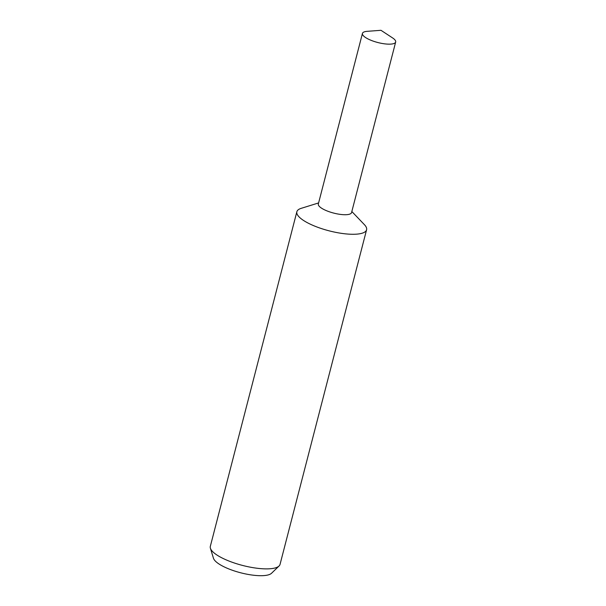 <?xml version="1.0" encoding="UTF-8"?>
<svg xmlns="http://www.w3.org/2000/svg" width="606" height="606" viewBox="0 0 606 606"><rect width="100%" height="100%" fill="white"/><g stroke="black" fill="none" stroke-linecap="round" stroke-linejoin="round"><path stroke-width="0.91" d="M318.604 202.927L301.235 208.328A36.004 10.408 14.5 0 0 296.857 211.744A36.004 10.408 14.5 0 0 315.378 226.379A36.004 10.408 14.5 0 0 353.495 234.28A36.004 10.408 14.5 0 0 366.585 229.772A36.004 10.408 14.5 0 0 364.411 224.667L351.836 211.517M318.347 203.934A17.165 4.962 14.5 0 0 327.066 210.933A17.165 4.962 14.5 0 0 345.322 214.729A17.165 4.962 14.5 0 0 351.578 212.524M296.857 211.744L210.327 546.347A36.004 10.408 14.5 0 0 210.403 548.241A36.004 10.408 14.5 0 0 231.606 562.042A36.004 10.408 14.5 0 0 266.958 568.882A36.004 10.408 14.5 0 0 279.055 565.996A36.004 10.408 14.5 0 0 280.048 564.375L366.585 229.772M210.403 548.241L213.456 558.24A30.467 8.802 14.5 0 0 231.394 569.913A30.467 8.802 14.5 0 0 261.307 575.7A30.467 8.802 14.5 0 0 271.541 573.261L279.055 565.996M367.198 31.33A17.165 4.962 14.5 0 0 362.441 33.421A17.165 4.962 14.5 0 0 371.266 40.397A17.165 4.962 14.5 0 0 389.438 44.162A17.165 4.962 14.5 0 0 395.673 42.019A17.165 4.962 14.5 0 0 392.529 37.883L380.977 30.3L367.198 31.33M362.441 33.421L318.332 203.987A17.165 4.962 14.5 0 0 327.157 210.971A17.165 4.962 14.5 0 0 345.322 214.729A17.165 4.962 14.5 0 0 351.563 212.585L395.673 42.019"/></g></svg>
